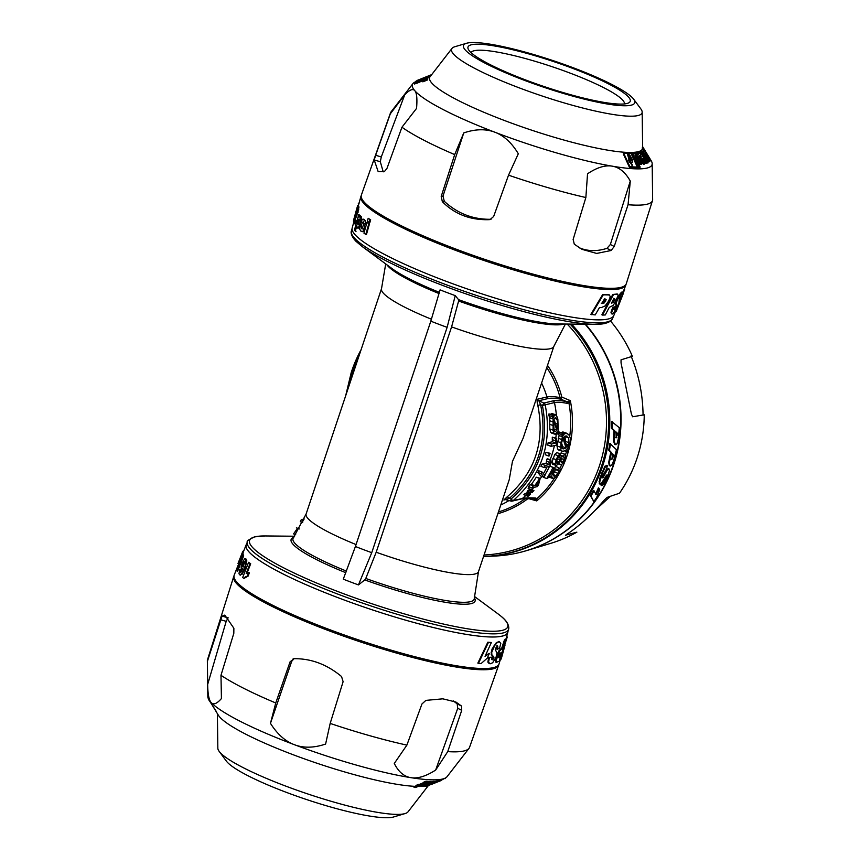 <?xml version="1.0" encoding="UTF-8"?>
<svg xmlns="http://www.w3.org/2000/svg" width="860" height="860" viewBox="0 0 860 860"><rect width="100%" height="100%" fill="white"/><g stroke="black" fill="none" stroke-linecap="round" stroke-linejoin="round"><path stroke-width="1.29" d="M434.149 781.278L433.848 782.202L430.86 783.804L423.421 786.459L428.602 783.643L433.87 782.267L434.149 781.278L430.581 782.138M430.752 783.288L429.355 784.116A10.836 1.107 -19.8 0 1 428.205 784.578L431.183 783.234M426.033 785.083L425.442 785.406M549.346 453.5L546.014 452.231L550.088 453.317A96.997 92.901 76.7 0 1 549.357 455.843L548.615 456.015A96.997 92.901 -103.3 0 0 549.346 453.5L550.088 453.317M361.2 195.736A139.685 21.801 18.5 0 0 360.888 196.499A139.685 21.801 18.5 0 0 452.134 249.034A139.685 21.801 18.5 0 0 625.811 285.144A139.685 21.801 18.5 0 0 626.015 284.337M615.491 311.298L613.825 315.502A137.955 21.532 -161.5 0 1 442.298 279.844A137.955 21.532 -161.5 0 1 352.181 227.964L353.686 222.525M358.265 203.831L358.921 203.605L358.287 206.002M357.04 210.571L356.104 214.065M358.566 206.239L358.685 209.765L355.331 218.934L355.889 220.332L354.9 223.912L353.449 221.192L358.147 206.206L357.373 212.205L354.632 218.752L355.18 220.149L354.191 223.718M358.77 214.495L360.286 215.688L359.587 215.527L359.114 217.204L360.49 216.258L360.921 218.902L360.093 223.45L358.534 227.32L357.233 227.911L356.825 225.761L355.341 231.136L354.427 230.114L358.77 214.495L359.587 215.527M360.555 216.354L361.189 216.419L361.619 219.074L361.297 221.471M361.039 222.643L359.942 226.137M359.727 226.621L357.932 228.072M363.543 221.891L363.232 223.127L364.995 227.276L363.995 230.781L362.232 231.523L360.845 231.093L359.641 229.029L359.813 226.115L361.942 227.029L362.221 228.986M362.006 228.943L362.469 227.481L360.974 223.439L362.017 219.805L362.898 219.139L364.672 219.773L363.565 219.268L365.64 220.955L365.898 224.342L363.597 223.374L363.296 221.805L362.598 222.267L364.317 227.148L363.329 230.641M363.995 230.781L362.898 231.662L361.512 231.222M367.005 222.364L369.477 223.858L366.435 234.554L365.779 234.425L363.941 233.146L367.005 222.364L368.822 223.74L365.779 234.425M368.188 218.3L370.649 219.827L369.832 222.611L369.187 222.482L367.37 221.095L368.188 218.3L369.993 219.708L369.187 222.482M591.476 314.663L603.258 294.862L608.816 294.926L610.353 296.485L608.633 301.075L605.139 305.902L601.323 307.611L599.474 307.568L595.184 314.921L590.863 314.373L602.645 294.571L609.127 294.797M612.793 294.453L617.362 294.281L618.189 295.603L613.459 305.203L609.256 307.396L605.289 314.954A138.148 21.134 -162.2 0 1 602.484 315.072L601.86 314.781L612.793 294.453L617.297 294.023M611.965 313.739L610.955 312.277L612.782 307.267L615.319 306.697L614.448 308.901L614.556 309.923L615.33 309.062L616.684 306.085L616.201 303.161L617.62 299.291L622.479 292.346L622.855 293.163L621.178 297.635L620.028 298.689L620.619 296.291L619.383 298.162L618.931 302.849L615.9 309.74L612.642 314.018L611.299 313.782M613.889 309.632L616.018 305.794L615.534 302.881L616.308 300.452M616.953 299L620.361 293.4L621.812 292.067L622.188 292.884M620.028 298.689L619.351 298.398L619.737 297.463M619.426 301.258L621.737 297.452L616.523 310.675L616.05 311.524L615.373 311.255L616.384 308.783M619.544 300.377L620.361 298.409M621.662 296.431L623.543 292.894L616.502 310.729M555.302 434.311L553.926 433.429L553.12 430.193L553.077 418.971L552.141 416.659L552.313 415.144L553.313 417.541L554.937 414.681L556.571 415.649L557.861 419.056L558.258 432.677L557.839 434.085L557.291 431.87L555.302 434.311L551.389 433.021M551.604 413.423L555.56 414.724L551.604 413.423L550.55 414.477M553.98 419.228L557.28 428.957L557.796 424.216L557.033 419.25L555.248 417.584L553.98 419.228M555.839 417.627L555.248 417.584M554.507 431.215L555.474 431.58L556.85 430.226L553.689 420.583L553.98 430.021L554.947 431.559M496.112 662.092L495.274 660.77L496.564 656.008L498.95 650.762L501.778 648.042L504.422 639.99A138.148 21.951 19.2 0 0 505.411 639.184L506.11 639.388L499.198 661.243L496.413 662.318M500.187 659.921L499.123 663.769A139.685 21.801 -161.5 0 1 329.756 629.681A139.685 21.801 -161.5 0 1 234.2 575.125L237.962 565.579M246.498 544.165A137.955 21.532 18.5 0 0 246.175 544.767A137.955 21.532 18.5 0 0 370.112 609.127A137.955 21.532 18.5 0 0 507.819 632.315A137.955 21.532 18.5 0 0 507.938 631.638M248.583 562.3L250.045 563.558L246.197 573.426L249.378 572.792L248.099 576.125L245.508 576.598L243.907 578.457L242.681 577.522L248.583 562.3L250.69 563.773L246.852 573.641M248.099 576.125L243.907 578.457M239.703 569.653L241.456 570.363L240.499 572.126L241.294 571.481L242.692 568.438L241.294 569.073L241.133 566.783L242.305 562.741L244.649 558.763L245.584 558.936L245.809 563.741L244.294 568.438L241.477 573.986L239.478 574.716L238.994 573.609L239.703 569.653L240.789 570.137L240.424 571.534M242.531 569.384L241.95 569.298M245.315 558.989L246.25 559.161L246.841 560.913L244.96 568.664L242.133 574.211L240.144 574.942M242.455 554.678L243.67 555.861L237.607 571.266L236.532 570.159L241.359 555.786L242.541 553.786L241.982 556.42L242.649 554.743L242.982 555.603L236.93 571.018M242.208 554.012L243.229 554.034L243.133 554.937M242.563 551.937L243.283 552.174L242.756 553.786M499.993 659.684L499.875 658.663M489.748 663.522L487.835 662.125L488.781 657.373L492.156 657.137L491.705 659.201L492.275 659.803L493.79 658.04L493.984 657.137L491.845 654.707L491.716 652.396L494.726 645.495L497.037 642.796L499.23 641.689L500.799 643.355L499.488 648.569L496.747 649.117L496.897 645.656M491.608 659.577L493.328 656.911L491.189 654.481L492.027 649.053L496.381 642.571L499.466 641.495M478.45 663.339L477.848 663.114L487.835 642.194L491.361 642.495L485.051 656.33L489.372 653.428L487.265 658.158L481.084 663.576L478.45 663.339L488.448 642.409L491.361 642.495M485.588 655.191L489.372 653.428M244.165 549.905L243.369 550.798M242.767 566.847L244.659 562.698L244.573 561.601L244.014 561.881L242.509 565.74L242.574 566.783L243.186 566.493M609.278 465.582L610.439 466.066L609.278 465.582L608.708 462.315L610.772 452.381L608.665 450.145A138.148 132.719 -104.6 0 0 609.89 443.448L616.459 449.694L613.707 460.584L611.654 465.335L609.966 465.744L609.385 462.476L611.449 452.543L609.353 450.307A138.148 132.719 -104.6 0 0 610.568 443.599M608.665 450.145L609.353 450.307M648.827 157.767L650.321 160.046A36.614 4.87 -131.4 0 1 650.267 160.282A36.614 4.87 -131.4 0 1 650.235 160.379L645.613 153.456A135.934 15.985 109.6 0 0 645.258 153.564L649.203 159.831L649.203 161.056L646.645 157.713A137.933 16.222 -70.4 0 1 647.042 157.498L643.441 151.919L643.613 150.554L644.548 151.758L642.334 147.673A111.757 17.447 -161.5 0 0 642.495 147.264L644.237 150.199A131.731 1.903 -71.4 0 1 644.333 149.995L645.634 152.177A133.956 1.935 108.6 0 0 645.538 152.392L648.849 157.745M243.509 551.625L242.531 552.088M243.745 550.948L242.832 551.357M612.642 314.018L611.621 312.556L613.449 307.547L615.319 306.697M621.812 292.067L622.855 293.163M614.448 308.901L614.32 309.815M610.955 312.277L611.621 312.556M645.903 158.649L645.14 157.423A10.836 2.3 -119.9 0 1 644.484 156.283L643.549 154.252L644.634 155.262L646.784 159.412L645.903 158.649M646.957 158.304L648.032 162.142L644.903 158.219L641.936 151.618L646.957 158.304M641.958 151.564L641.711 152.284L642.409 151.478M646.354 158.326L646.129 158.993M644.634 155.262L644.366 156.058M641.098 157.842L639.969 156.187M640.42 157.122L639.732 155.38L641.399 156.918A135.149 34.862 110.9 0 0 640.42 157.122M490.071 219.569L493.651 216.494L508.529 175.171L518.311 153.757C505.282 131.978 487.093 125.033 463.755 132.913L442.997 196.091L444.298 201.315C457.66 213.613 473.237 219.601 491.006 219.278M416.96 80.55A143.276 21.081 -70.2 0 1 417.347 80.356L419.809 79.367A140.922 20.726 109.8 0 0 419.422 79.571L416.874 80.797M466.496 43.279L454.94 46.698A100.427 15.673 18.5 0 0 451.994 48.407A100.427 15.673 18.5 0 0 541.832 95.901A100.427 15.673 18.5 0 0 642.173 112.047A100.427 15.673 18.5 0 0 640.851 108.908L633.68 99.212A90.3 14.093 18.5 0 0 555.506 61.436A90.3 14.093 18.5 0 0 467.614 43A90.3 14.093 18.5 0 0 466.496 43.279A90.3 14.093 18.5 0 0 544.638 87.516A90.3 14.093 18.5 0 0 633.68 99.212M451.994 48.407L430.086 76.712A112.241 17.523 18.5 0 0 526.481 128.43A112.241 17.523 18.5 0 0 642.355 149.135L643.119 150.414M642.334 147.673L642.355 149.135M357.857 206.056L358.856 206.389M562.859 431.946L568.739 434.526L570.288 438.03L570.212 442.835L567.718 448.565L568.546 450.833L567.557 452.027L566.708 449.705L562.87 451.435L560.892 450.328L560.827 442.75L562.44 436.783A689.408 361.157 29.6 0 1 561.763 434.569L562.311 433.193A717.724 375.949 -150.5 0 0 563.074 435.493L564.644 433.666L567.213 433.408L562.859 431.946L560.967 432.677M562.311 433.193L558.978 431.924L558.43 433.3A689.408 361.157 -150.4 0 0 559.107 435.515L557 445.921L557.559 449.07L559.538 450.178M562.87 451.435L558.634 450.017M567.105 446.942L568.944 442.706L568.643 437.901L565.945 435.902L563.633 437.149L567.105 446.942M566.933 436.084L565.945 435.902M566.106 447.995L562.924 438.342L561.677 442.545L561.515 447.135L563.547 448.898L566.106 447.995L562.773 446.727L561.58 447.383M562.709 448.759L562.096 448.35M556.076 465.464L555.098 463.895L556.162 459.691L558.086 455.725L560.172 453.844A101.233 94.353 60.5 0 1 559.591 456.058L558.011 457.391L556.291 462.218L557.033 463.196L558.613 462.207L560.516 458.187A87.688 3.074 -159.7 0 1 561.408 458.444L560.698 461.315L561.494 462.476L562.978 461.734L564.547 457.488L563.526 456.305A107.994 104.791 -64.9 0 0 564.461 454.091L565.88 456.058L565.385 459.67L562.161 464.067L560.548 464.615L559.656 463.959L559.624 462.132L557.828 464.572L556.076 465.464L552.346 464.142M556.291 462.218L556.528 463.002M563.655 456.348L560.193 455.037L561.204 456.219L560.924 458.401M560.548 464.615L558.699 463.604M560.172 453.844L556.839 452.575L554.743 454.467L551.765 462.626L552.733 464.206M245.24 561.827L243.81 563.859L243.24 567.009M243.165 565.966L242.509 565.74M611.395 302.87L612.664 302.118L614.341 298.85L614.954 299.151L613.771 298.678L611.428 303.236L613.288 302.408L614.954 299.151L614.438 298.603M613.739 300.452L614.362 300.753M354.911 215.344L355.416 213.517L354.911 215.344M359.297 202.315L358.545 204.272M556.248 438.277L556.742 443.577A96.997 92.901 76.7 0 1 556.463 445.071L551.034 446.362A96.997 92.901 -103.3 0 0 551.464 444.029L555.689 443.029L555.603 438.428L556.248 438.277L552.27 437.16L552.356 441.771L548.132 442.76A96.997 92.901 76.7 0 1 547.702 445.093L551.034 446.362M601.828 303.494L604.333 302.903L606.182 299.699L604.386 299.033L601.828 303.494M601.226 303.204L604.333 302.903M537.554 399.201L546.96 396.976C549.733 396.374 554.087 396.557 560.021 397.524A2.451 1.924 100.3 0 0 560.989 399.233C555.173 398.159 550.927 397.922 548.25 398.513L538.844 400.728L543.853 403.05L553.12 400.867C555.839 400.233 560.236 400.438 566.288 401.48A814.882 143.846 -156.6 0 1 560.989 399.233L561.817 397.062L570.32 400.631L568.933 402.942L567.299 403.362C561.494 402.243 557.216 401.986 554.453 402.587L542.402 405.501L540.607 404.673L538.844 400.728A2.451 2.344 76.7 0 1 537.554 399.201C536.909 400.104 536.995 402.179 537.833 405.425L540.607 404.673C548.1 442.448 537.64 473.709 509.227 498.456L504.605 499.649A2.451 2.344 76.7 0 1 505.68 499.66L510.99 501.1L511.13 498.961C539.102 474.172 549.529 443.018 542.402 405.501L543.853 403.05A2.451 2.344 76.7 0 1 545.186 404.77C552.486 443.265 541.789 475.225 513.108 500.66L522.375 498.467C525.148 497.832 529.567 497.682 535.619 498.015L536.909 498.628L536.758 500.918L527.879 498.402M551.002 460.079L550.303 464.927A96.997 92.901 76.7 0 1 549.69 466.303L544.273 467.582A96.997 92.901 -103.3 0 0 545.208 465.443L549.433 464.443L550.357 460.229L551.002 460.079L547.669 458.81L547.024 458.971L546.089 463.185L541.865 464.174A96.997 92.901 76.7 0 1 540.929 466.313L544.273 467.582M564.461 454.091L561.129 452.833A107.994 104.791 115.1 0 1 560.193 455.037M548.702 476.752L549.615 477.225M556.065 466.647L555.506 466.432A103.544 100.405 101.1 0 1 554.324 468.528L555.377 469.56L554.614 472.075L552.733 474.387M549.562 466.335A97.331 93.224 76.7 0 1 544.692 475.247M543.552 477.053A97.331 93.224 76.7 0 1 543.402 477.279L546.734 478.547A97.331 93.224 -103.3 0 0 552.991 467.399L553.84 468.904L553.442 475.387L554.259 476.472L556.065 475.655L557.957 473.344L558.71 470.818L557.667 469.786A103.544 100.405 -78.9 0 0 558.85 467.69L555.807 466.518M605.526 476.967L600.871 484.051L599.914 483.987L599.732 481.923L602.409 473.204L605.505 466.561L607.472 465.776L605.408 471.893L604.612 472.033L602.516 476.687L602.505 477.827L603.096 477.558L607.536 469.56L609.084 468.926L609.407 470.71L606.837 479.224L603.774 484.546L601.731 485.577L606.364 477.515L606.956 474.892L605.526 476.967M606.644 465.346L607.472 465.776M600.871 484.051L599.28 483.675L599.936 477.966L604.859 466.249L605.505 466.561M601.291 485.362L601.828 485.631L601.097 485.266L602.731 481.901M608.213 468.41L609.084 468.926M602.505 477.827L605.408 471.893L604.612 472.033M415.154 82.001A126.334 19.715 18.5 0 0 412.929 83.603A126.334 19.715 18.5 0 0 525.965 143.351A126.334 19.715 18.5 0 0 652.181 163.658A126.334 19.715 18.5 0 0 651.16 160.669L642.624 146.641M649.139 160.433L649.923 161.293A36.614 4.87 48.6 0 0 649.966 161.196A36.614 4.87 48.6 0 0 649.999 161.089M645.365 154.187L645.613 153.456M648.161 161.347L648.902 161.97L649.483 160.927M643.301 151.468L642.764 151.801M638.658 155.94L642.033 163.357A141.169 48.009 111.8 0 0 641.012 163.389L635.669 153.037A130.881 43.957 -68.3 0 1 636.626 152.994L637.593 154.854L637.357 152.844L638.41 154.252L638.26 153.123L639.27 152.919L640.689 154.531L639.388 152.51A130.87 27.176 -69.6 0 1 640.109 152.252L644.28 158.95L640.861 152.037L640.582 152.994M644.699 162.164L645.516 163.443A141.061 29.294 -69.6 0 1 646.279 163.228L646.58 162.314A141.061 29.294 110.4 0 0 645.828 162.529L643.237 158.702A137.084 35.357 110.9 0 0 641.442 159.014L642.162 160.186C643.28 161.605 643.592 161.529 643.087 159.992A138.385 35.701 -69.1 0 1 643.828 159.885L644.721 163.346L644.151 163.464L640.388 158.81A12.148 3.773 -120.3 0 1 639.797 157.724L639.044 156.101M641.141 159.939L642.925 159.627L643.237 158.702M642.162 160.186C643.28 161.605 643.592 161.529 643.087 159.992L642.818 161.003M640.7 160.777L643.839 164.378L644.495 164.013M640.012 162.948L640.711 164.303A141.158 48.009 -68.2 0 1 641.721 164.271L642.033 163.357M639.023 164.701L639.98 163.604L637.883 162.4L640.141 166.969L639.84 167.883A144.383 57.179 -67.6 0 0 638.69 167.893L631.885 154.144L632.186 153.23A130.795 51.804 -67.6 0 1 633.25 153.22L633.841 154.402L633.777 153.198L635.927 154.51L639.98 163.604M646.193 161.497L647.988 162.981M623.64 153.026L623.328 153.94L629.606 167.646L637.045 168.033L637.346 167.109L629.918 166.722L623.64 153.026L631.068 153.413L637.346 167.109M430.806 75.766L428.861 76.54L430.806 74.97L418.046 80.077M428.28 77.163L428.506 77.078A131.01 13.534 -70.6 0 1 428.753 76.873L429.065 75.949A131.01 13.534 109.4 0 0 428.807 76.153L415.853 81.324A143.308 14.803 -70.6 0 1 416.165 81.076L429.065 75.949M415.187 81.904A143.534 7.149 -71 0 1 415.337 81.711L428.452 76.669A130.903 6.514 109 0 0 428.291 76.884L415.187 81.904L414.885 82.818L427.904 77.561L415.014 82.775M427.796 77.873L427.99 77.798A130.903 6.514 -71 0 1 428.14 77.583L428.452 76.669M414.789 83.13L414.477 84.044L417.079 82.99M417.304 82.302L417.003 83.216L422.937 80.603M423.098 80.12L422.798 81.033A135.45 8.213 107.9 0 1 422.808 81.27L423.12 80.345A135.461 8.213 -72.1 0 0 423.098 80.12L427.71 78.142A131.118 7.955 107.9 0 1 427.742 78.486L423.12 80.345M425.56 79.969L423.142 80.915A135.461 8.213 -72.1 0 0 423.131 80.646L422.83 81.56A135.461 8.213 107.9 0 1 422.83 81.829L427.452 79.98L427.764 79.066L425.56 79.969L425.259 80.894M561.569 443.19L562.773 446.727M488.781 657.373L492.156 657.137M498.563 641.463L499.499 641.506M497.413 649.332L497.553 645.882L495.607 648.193L495.274 649.655L497.058 653.073L496.069 657.104L492.694 662.727L490.404 663.748L488.491 662.34L489.437 657.588M490.404 663.748L489.544 663.651M501.412 658.115L500.692 659.889L500.574 658.867L501.875 654.116L507.196 637.185L506.819 635.927M500.025 658.706L500.692 659.889M240.918 556.14L241.413 554.883M461.508 706.049L461.734 710.317L457.735 708.296L457.176 703.867L461.508 706.049L455.908 702.039L442.814 698.825L425.883 700.384L421.948 703.985L406.887 745.115A138.148 21.564 -161.5 0 1 330.175 723.421L325.607 744.05C302.451 751.876 284.079 744.975 270.459 723.335L275.748 702.975L290.099 661.781L294.088 658.706L293.12 658.846M220.977 675.293L221.428 698.546C212.527 708.801 207.937 704.093 207.668 684.42L207.4 661.351L222.03 616.104L224.815 615.093L233.877 628.262L233.812 633.325L220.977 675.293A138.148 21.564 18.5 0 0 275.748 702.975M498.811 664.543A139.685 21.801 -161.5 0 1 498.639 665.231A139.685 21.801 -161.5 0 1 359.276 641.528A139.685 21.801 -161.5 0 1 233.705 576.587L207.518 659.706A138.148 21.564 18.5 0 0 207.357 660.835A138.148 21.564 18.5 0 0 207.4 661.351M498.639 665.231L469.528 747.372A138.148 21.564 -161.5 0 1 468.979 748.372L447.071 776.666A126.334 19.715 -161.5 0 1 444.459 778.44A126.334 19.715 -161.5 0 1 321.533 754.327A126.334 19.715 -161.5 0 1 208.84 699.61A126.334 19.715 -161.5 0 1 207.819 696.611L207.357 660.835M468.979 748.372A138.148 21.564 -161.5 0 1 447.737 751.618L461.734 710.317M406.887 745.115L394.288 763.465C402.673 780.224 416.476 782.417 435.665 770.055L447.737 751.618M242.595 551.905L238.37 562.676M241.456 570.363L240.789 570.137M624.059 289.562L624.715 289.82L624.317 288.917M622.79 293.389L624.715 289.82M619.952 301.312L621.93 296.539M616.018 305.794L616.684 306.085M615.513 307.192L616.179 307.471M356.04 231.297L355.341 231.136M585.122 324.231A139.685 133.794 76.7 0 1 611.137 470.914A139.685 133.794 76.7 0 1 495.435 556.011L486.094 556.463A137.955 132.139 -103.3 0 0 601.194 470.259A137.955 132.139 -103.3 0 0 571.556 324.102M483.524 556.56A137.955 132.139 -103.3 0 0 486.094 556.463M614.631 444.265L615.889 444.727L614.631 444.265L613.481 440.858L613.943 430.591L611.438 428.334L611.6 421.497L619.308 427.678L618.286 438.955L616.986 443.943L615.308 444.373L614.169 440.976L614.631 430.699L612.126 428.452L612.298 421.604M604.859 466.249L606.837 465.464M601.871 477.515L602.462 477.246M605.569 471.43L606.902 469.248L608.45 468.614M603.838 479.45L606.332 475.451L606.966 475.763M600.237 483.739L599.28 483.675M593.83 501.606L590.379 495.65L593.508 490.426L596.238 494.586L598.968 488.286L599.742 489.577L596.679 497.478L593.83 501.606L590.96 496.059L594.088 490.845M595.658 494.177L598.388 487.867L598.968 488.286M603.741 302.613L605.58 299.409L606.182 299.699L605.322 299.043M605.01 301.011L605.601 301.312M608.213 294.636L609.729 295.087M605.58 299.409L604.72 298.753M610.772 452.381L611.449 452.543M612.578 453.768L611.858 459.444L613.793 455.112L612.578 453.768M611.858 459.444L613.115 454.951L613.793 455.112M361.877 228.308L361.211 228.169L362.125 228.868M552.313 415.144L548.981 413.875L548.809 415.401L549.744 417.713L549.787 428.925L550.583 432.171L551.97 433.042M530.545 489.297L528.212 490.243A96.997 92.901 76.7 0 1 527.191 491.361L530.523 492.619A96.997 92.901 -103.3 0 0 531.555 491.512L533.931 490.555A96.997 92.901 76.7 0 1 532.017 492.619L530.523 492.619M540.209 478.321L536.274 477.192A96.997 92.901 76.7 0 1 531.329 484.384L530.029 484.696A96.997 92.901 76.7 0 1 528.534 486.62L531.867 487.878A96.997 92.901 -103.3 0 0 533.372 485.954L534.673 485.653A96.997 92.901 -103.3 0 0 539.607 478.461L540.209 478.321L538.457 485.094A96.997 92.901 76.7 0 1 537.274 486.61L533.77 487.426A96.997 92.901 76.7 0 1 532.06 489.501L531.458 489.641A96.997 92.901 -103.3 0 0 533.168 487.577L531.867 487.878M529.341 486.921A96.997 92.901 76.7 0 1 528.126 488.383L531.458 489.641M546.014 452.231A96.997 92.901 76.7 0 1 545.283 454.746L548.615 456.015M542.047 472.011L538.715 470.753A96.997 92.901 76.7 0 1 537.822 472.43L540.617 475.945L543.961 477.203L541.166 473.688A96.997 92.901 -103.3 0 0 542.047 472.011L544.95 475.569A96.997 92.901 76.7 0 1 543.961 477.203M530.674 493.995L527.341 492.737L524.933 493.672A96.997 92.901 76.7 0 1 523.847 494.737L527.191 495.994A96.997 92.901 -103.3 0 0 528.276 494.941L530.674 493.995A96.997 92.901 76.7 0 1 528.62 496.016L527.728 496.22M547.024 458.971L550.357 460.229M240.488 575.157L239.478 574.716M244.649 558.763L246.25 559.161M242.316 569.32L241.294 569.073M240.66 572.179L241.294 571.481M244.573 561.601L244.014 561.881L244.67 562.107M243.67 555.861L242.982 555.603M358.405 205.561L357.695 205.368L353.761 220.117M357.695 205.368L355.191 214.344M569.75 436.149A102.609 98.276 -103.3 0 0 568.933 402.942A2.451 1.827 49 0 0 567.826 401.555L566.288 401.48A2.451 1.946 99.8 0 1 567.299 403.362M568.535 450.844A104.06 99.674 76.7 0 1 536.758 500.918L533.813 498.553A2.451 1.924 -86.3 0 0 535.619 498.015M535.21 499.036L533.813 498.553L535.21 499.036A2.451 2.171 -28.3 0 0 536.909 498.628A102.609 98.276 -103.3 0 0 554.42 478.149M534.296 498.649L521.45 498.929L512.184 501.111A2.451 2.344 -103.3 0 1 511.055 501.09L510.99 501.1A2.451 2.451 0 0 0 512.184 501.111A2.451 2.344 -103.3 0 0 513.108 500.66L507.271 496.747L503.831 499.993A2.451 2.344 76.7 0 1 504.605 499.649M615.996 431.935L616.201 437.794L617.469 433.289L615.996 431.935M616.201 437.794L616.781 437.589L616.104 437.482L616.781 433.171L617.469 433.289M369.477 223.858L368.822 223.74M565.009 436.052L565.418 442.309M357.964 224.406L359.405 219.999L359.265 219.02L358.77 219.311L357.642 223.374L357.792 224.363L358.265 224.073M358.179 228.233L357.233 227.911M359.856 216.193L361.189 216.419M359.265 219.02L358.77 219.311L359.405 219.461M359.469 219.472L358.491 224.525M356.481 212.549L355.771 212.355M356.674 211.775L355.965 211.571M498.596 657.201L499.37 657.502L500.993 652.686L499.821 653.761L498.606 657.577M555.506 466.432L558.85 467.69L560.268 469.517L559.043 473.473L555.904 477.225L552.948 478.483L551.765 476.644L552.421 470.194A97.567 93.45 76.7 0 1 547.594 478.483A82.85 12.932 18.5 0 0 546.734 478.547M428.355 785.588L408.016 811.861A100.427 15.673 -161.5 0 1 405.071 813.571A100.427 15.673 -161.5 0 1 308.224 794.102A100.427 15.673 -161.5 0 1 219.16 751.371A100.427 15.673 -161.5 0 1 217.838 748.232L217.386 713.639M405.071 813.571L393.504 817A90.3 14.093 -161.5 0 1 306.418 799.488A90.3 14.093 -161.5 0 1 226.33 761.068L219.16 751.371M416.208 785.76L414.875 786.33A112.241 17.523 -161.5 0 1 301.817 757.939A112.241 17.523 -161.5 0 1 218.279 715.101L208.84 699.61M422.722 786.191A112.241 17.523 -161.5 0 1 421.808 786.266M419.078 786.395A112.241 17.523 -161.5 0 1 417.992 786.395M414.875 786.33L414.036 787.47A111.757 17.447 18.5 0 0 415.369 787.513L419.755 785.933M376.196 552.228L365.779 578.457A95.524 14.91 18.5 0 0 474.301 598.356L478.483 571.631A90.87 14.179 -161.5 0 1 376.196 552.228L451.586 326.897L458.606 301.011L458.541 299.656L455.241 295.625A110.231 17.211 18.5 0 1 440.073 289.874L430.817 321.167L355.416 546.498L343.28 579.167A110.231 17.211 18.5 0 0 358.448 584.908L371.735 552.679A103.125 16.093 -161.5 0 1 355.416 546.498M361.942 227.029L361.264 226.889L361.211 228.169M363.264 222.407L362.598 222.267M248.733 572.577L247.444 575.91M250.69 563.773L250.045 563.558M240.402 560.322L241.359 557.216L240.402 560.322M632.261 165.657L630.455 162.755A140.416 67.531 -66.5 0 1 631.433 162.787L632.261 165.657M585.563 324.241A139.685 133.794 76.7 0 1 526.567 550.626A139.685 133.794 76.7 0 1 518.86 552.69M565.547 535.189L576.877 532.157A138.148 132.322 76.7 0 1 550.798 543.316L526.567 550.626M610.6 321.113A138.148 132.322 76.7 0 1 632.39 356.319L621.038 359.824L621.049 362.963L631.39 413.961L632.595 416.777L644.247 414.789A138.148 132.322 76.7 0 1 619.49 493.221L607.149 497.381L604.182 500.187C592.056 514.506 579.672 525.825 567.019 534.135L565.471 535.318M642.753 151.704L643.613 150.554M426.022 784.395L426.259 783.675L425.635 784.728L422.034 786.201L419.046 786.513M371.735 552.679L447.125 327.348L455.241 295.625M552.948 478.483L548.712 476.762M549.755 466.174L553.496 467.593M558.075 469.872L554.324 468.528M614.341 298.85L613.814 298.302M440.255 780.117L439.944 781.03L427.012 785.965A130.87 35.926 -68.9 0 1 426.108 786.158L432.526 783.471L425.152 786.298A131.257 36.034 -68.9 0 1 424.324 786.362L435.568 782.138A141.061 38.732 111.1 0 0 436.525 781.987L433.01 783.471M233.705 576.587A139.685 21.801 -161.5 0 1 233.984 575.931M330.175 723.421L343.108 681.69L341.549 676.53C326.972 664.425 311.159 658.48 294.088 658.706M549.744 417.713L553.077 418.971M495.274 660.77L495.973 660.975L499.649 650.977L502.476 648.257L505.121 640.195A138.148 21.951 19.2 0 0 506.11 639.388M497.381 646.817L498.037 647.042M491.06 652.17L491.716 652.396M648.032 162.142L647.73 163.056M558.151 457.208L561.408 458.444M558.097 457.273L560.516 458.187M430.806 74.97A131.01 26.252 110.4 0 1 431.204 74.82L430.957 75.583M553.765 429.054L556.85 430.226M611.438 428.334L612.126 428.452M295.7 534.694L293.539 533.877A85.667 82.592 85.3 0 0 297.442 528.201M612.664 302.118L613.288 302.408M602.484 315.072L613.416 294.743M418.476 784.395L416.369 785.288L416.057 786.212L418.164 785.309L418.476 784.395A133.956 60.963 -66.9 0 0 419.271 784.449L423.571 782.621M426.044 781.181L423.722 782.159L423.41 783.084L425.732 782.095L426.044 781.181A36.614 3.623 172.5 0 1 427.13 781.224L426.657 782.643L420.83 785.191M423.313 784.503L422.4 784.836M420.744 785.427L421.303 785.223A135.934 49.074 112 0 0 422.238 785.32L427.861 782.686L430.333 782.407L430.634 781.482L427.194 782.052M436.525 781.987L436.826 781.073A141.061 38.732 -68.9 0 1 435.88 781.213L433.977 781.933M432.999 783.503A137.084 30.777 110.6 0 0 434.601 783.116L434.902 782.88A138.385 31.067 -69.4 0 1 434.246 783.019L438.976 781.353L439.277 780.428L436.762 781.267M427.119 783.417L426.227 783.783M604.688 479.063L605.322 479.375M299.377 528.932L296.399 527.814M302.677 522.601L300.29 521.697A85.29 81.689 76.7 0 0 301.193 519.838L303.526 520.73M355.889 220.332L355.18 220.149M228.147 617.792L226.191 621.328L207.668 684.42M355.331 218.934L354.632 218.752M355.943 214.022L355.395 213.861M358.34 223.535L357.642 223.374M365.962 222.353L365.296 222.213L365.221 224.213M365.64 220.955L364.973 220.816L365.296 222.213M363.232 223.127L362.565 222.998M364.995 227.276L364.317 227.148M364.726 229.136L364.06 228.996M359.813 226.115L361.264 226.889M362.898 231.662L360.845 231.093M614.663 308.783L615.33 309.062M616.738 293.991L617.921 294.313M602.645 294.571L603.258 294.862M552.27 437.16L555.603 438.428M478.483 571.631L509.217 479.762L512.463 461.379L523.138 438.181L553.872 346.311A90.87 14.179 -161.5 0 1 451.586 326.897M507.271 496.747C534.952 472.645 545.133 442.201 537.833 405.425M474.29 597.678A96.997 15.136 -161.5 0 1 364.769 579.919L365.779 578.457M364.769 579.919L358.448 584.908M304.246 519.031A91.439 14.276 18.5 0 0 301.193 519.838M624.414 103.931A80.872 12.62 18.5 0 0 570.277 73.175A80.872 12.62 18.5 0 0 471.054 52.621M643.065 415.197C642.828 394.536 638.819 374.788 631.046 355.954M457.735 708.296L435.665 770.055M457.176 703.867L453.274 700.889M208.926 699.739L208.346 698.664M208.84 699.976A616.674 445.555 118 0 0 209.84 701.438L209.883 701.308M209.84 701.438L216.107 711.155M293.969 658.706L291.701 661.34L270.459 723.335M428.56 785.545L427.689 785.685M435.568 782.138L435.88 781.213M434.902 782.88L435.784 782.546M438.45 781.493L438.761 780.579M439.299 780.439L438.987 781.353L432.064 784.159M439.944 781.03A141.169 19.737 109.8 0 0 440.438 780.794L440.728 779.923M439.783 781.009C441.9 780.106 442.083 779.955 440.352 780.558M441.621 780.052L445.308 778.053M445.104 778.655A144.383 11.535 109.2 0 0 445.448 778.332L445.587 777.902M414.036 787.47L416.853 786.266A131.731 59.963 -66.9 0 1 416.057 786.212M418.164 785.309A133.956 60.974 113.1 0 0 418.971 785.374L419.271 784.449M418.971 785.374L423.69 783.095M425.732 782.095A36.614 3.623 -7.5 0 1 426.829 782.138L427.108 782.299M422.238 785.32L422.518 784.471M421.475 785.728L422.185 785.352M422.367 785.674L422.679 784.761M423.002 784.868L423.346 784.116M427.861 782.686L428.162 781.772M429.624 782.363L429.935 781.439M430.29 782.74L427.979 783.879A137.933 49.794 -68 0 1 426.979 783.868L427.14 783.363M426.979 783.868L427.99 783.266M427.259 783.331L426.012 784.417M558.43 433.3L561.763 434.569M559.107 435.515L562.44 436.783M564.826 450.995L567.557 452.027M567.826 401.555L570.32 400.631A104.06 99.674 76.7 0 1 568.546 450.823M590.379 495.65L590.96 496.059M502.079 636.12A137.89 21.521 -161.5 0 1 353.546 603.397A137.89 21.521 -161.5 0 1 246.239 544.788L247.433 541.779A137.718 21.5 -161.5 0 0 371.154 606.02A137.718 21.5 -161.5 0 0 508.625 629.165L507.755 632.293A137.89 21.521 -161.5 0 1 502.079 636.12M430.247 784.771L431.785 784.126A135.149 30.347 110.6 0 0 432.666 783.879L430.763 784.546M612.782 307.267L613.449 307.547M630.283 181.062C620.554 163.626 606.3 161.196 587.541 173.784L585.864 197.531L573.125 239.478L574.319 244.24L582.102 249.378L596.689 253.431L611.116 250.507L606.945 248.346L610.363 244.487L630.283 181.062L628.058 204.723A138.148 21.564 18.5 0 0 652.493 200.563A138.148 21.564 18.5 0 0 652.643 199.735L652.181 163.658M579.446 247.874C587.907 251.335 597.076 251.496 606.945 248.346M493.328 656.911L493.984 657.137M493.135 657.814L493.79 658.04M594.658 510.754L610.439 496.274M571.459 324.102A137.89 132.075 76.7 0 1 602.484 466.367A137.89 132.075 76.7 0 1 486.094 556.399L483.546 556.506M546.089 463.185L549.433 464.443M552.356 441.771L555.689 443.029M538.93 480.321A96.997 92.901 76.7 0 1 535.264 485.502L537.704 484.933L538.93 480.321M487.835 642.194L488.448 642.409M640.861 152.037A131.257 27.262 -69.6 0 1 641.528 151.898L646.58 162.314M638.303 152.919L638.077 153.596L639.388 152.51M636.98 153.671L637.357 152.844M639.732 155.38L640.281 155.273L639.98 156.154M498.252 657.481L499.918 653.6M487.835 662.125L488.491 662.34M502.165 655.008L503.745 649.827L502.358 654.729M632.014 162.325A139.944 67.306 113.5 0 0 629.499 162.26L628.466 160.003A137.718 66.241 -66.5 0 1 630.982 160.067L631.186 158.928L629.628 156.499L629.004 156.563L629.95 159.53A137.202 65.984 113.5 0 0 628.961 159.508L627.628 154.574L628.241 154.09L629.864 155.176L632.444 159.767L632.637 161.874L632.014 162.325M629.219 159.508L629.004 156.563M631.272 159.863L630.681 160.992A137.718 66.241 113.5 0 0 628.896 160.917M370.649 219.827L369.993 219.708M615.513 437.686L616.104 437.482M362.898 219.139L364.973 220.816M616.781 433.171L615.308 431.817M374.207 159.96L375.648 155.294L381.292 156.928L380.313 161.723L374.207 159.96L378.185 171.677L384.366 171.635L387 168.334L401.942 127.237A138.148 21.564 -161.5 0 0 454.693 154.596L463.755 132.913M380.313 161.723L383.216 171.85M375.648 155.294L390.289 113.843A138.148 21.564 -161.5 0 1 390.483 112.896L361.372 195.048A139.685 21.801 18.5 0 0 486.9 260.107A139.685 21.801 18.5 0 0 626.295 283.692L652.493 200.563M610.363 244.487L614.223 246.487L628.058 204.723M614.223 246.487L611.116 250.507M508.529 175.171A138.148 21.564 18.5 0 0 585.864 197.531M444.298 201.315L442.352 201.713C454.865 214.301 470.517 220.289 489.308 219.655L490.802 219.354M442.352 201.713L441.202 196.456L454.693 154.596M390.483 112.896A138.148 21.564 -161.5 0 1 391.02 111.907L412.929 83.603M496.822 662.297L495.973 660.975M648.472 160.422L648.214 161.185M504.154 645.731L504.981 645.333L504.336 645.15M647.118 156.95L646.913 157.563M498.671 657.298L499.37 657.502M556.388 433.537L557.839 434.085M506.529 637.002L507.196 637.185M504.422 639.99L505.121 640.195M501.778 648.042L502.476 648.257M492.447 659.029L493.102 659.244M242.81 553.625L242.122 553.367M611.18 459.283L611.783 459.1M613.115 454.951L611.901 453.618M613.943 430.591L614.631 430.699M525.191 79.797A85.527 13.351 -161.5 0 1 468.356 49.353A85.527 13.351 -161.5 0 1 471.495 44.741A85.527 13.351 -161.5 0 1 569.6 67.209A85.527 13.351 -161.5 0 1 628.531 102.953A85.527 13.351 -161.5 0 1 525.191 79.797M423.142 80.915L422.83 81.829M423.131 80.646L427.753 78.669A131.118 7.955 107.9 0 1 427.764 79.066M419.766 80.539L424.034 79.099L419.648 80.883M419.54 81.195L419.239 82.108M419.465 81.42L419.164 82.334M428.291 76.884L427.99 77.798M428.807 76.153L428.506 77.078M381.292 156.928L404.727 94.847C414.251 84.764 418.186 89.29 416.541 108.414L401.942 127.237M390.289 113.843L404.727 94.847M645.828 162.529L645.516 163.443M644.151 163.464L643.839 164.378M641.85 161.164L641.538 162.088M639.797 157.724L639.528 158.519M641.012 163.389L640.711 164.303M635.669 153.037L635.4 153.843M640.141 166.969A144.383 57.179 112.4 0 0 638.991 166.98L638.69 167.893M638.991 166.98L632.186 153.23M629.918 166.722L629.606 167.646M649.956 160.218L649.655 161.132M638.066 161.143L636.83 160.153L634.981 155.585L636.217 156.649L638.066 161.143M635.357 155.628L635.056 156.52M637.905 160.089L637.604 161.013L635.045 156.552M637.755 162.067L637.604 161.013M631.433 162.787L631.133 163.701A140.416 67.531 113.5 0 0 630.875 163.69M631.767 165.088L631.133 163.701M632.24 164.54L631.982 165.335M632.412 162.218L630.638 157.52L628.703 155.327L627.542 155.133M548.132 442.76L551.464 444.029M541.865 464.174L545.208 465.443M537.822 472.43L541.166 473.688M531.512 489.63L533.931 490.555M529.706 489.49L533.039 490.759M528.212 490.243L531.555 491.512M526.46 492.941L529.792 494.21M524.933 493.672L528.276 494.941M523.847 494.737L527.191 495.994M548.809 415.401L552.141 416.659M536.135 484.341L537.704 484.933M530.029 484.696L533.372 485.954M536.274 477.192L539.607 478.461M531.329 484.384L534.673 485.653M615.534 302.881L616.201 303.161M615.857 304.902L616.523 305.182M494.07 645.279L494.726 645.495M492.027 649.053L492.683 649.268M557.495 441.481L560.827 442.75M558.204 438.213L561.548 439.471M560.731 460.885L562.978 461.734M552.829 458.434L556.162 459.691M554.743 454.467L558.086 455.725M602.054 303.214L602.656 303.515M521.45 498.929A2.451 2.344 -103.3 0 0 522.375 498.467A96.997 92.901 -103.3 0 0 525.804 495.489M528.33 493.102A96.997 92.901 -103.3 0 0 529.287 492.146M540.08 479.009A96.997 92.901 -103.3 0 0 541.789 476.386M543.434 473.688A96.997 92.901 -103.3 0 0 547.035 466.926M550.153 459.756A96.997 92.901 -103.3 0 0 554.431 445.555M555.775 438.106A96.997 92.901 -103.3 0 0 556.312 433.623M556.399 415.412A96.997 92.901 -103.3 0 0 554.453 402.587A2.451 2.344 76.7 0 0 553.12 400.867M559.935 468.41A102.609 98.276 -103.3 0 0 561.892 464.228M565.45 454.929A102.609 98.276 -103.3 0 0 566.482 451.618M557 445.921L560.333 447.189M601.774 472.892L602.409 473.204M484.051 555.001A136.106 130.365 -103.3 0 0 598.323 469.044A136.106 130.365 -103.3 0 0 567.181 324.059M547.508 365.349A96.997 92.912 76.7 0 1 561.817 397.062L560.021 397.524A95.524 91.493 -103.3 0 0 546.766 367.542M527.492 498.413A2.451 0.645 -127.3 0 1 527.793 498.736A96.997 92.912 76.7 0 1 497.865 513.699M358.813 356.535A136.106 130.365 -103.3 0 0 352.31 372.52A136.106 130.365 -103.3 0 0 347.848 389.279M612.632 456.81L613.309 456.972M550.583 432.171L553.926 433.429M549.787 428.925L553.12 430.193M546.487 461.218L549.819 462.476M246.465 563.966L245.809 563.741M246.841 560.913L246.175 560.688M618.63 295.894L619.308 296.173M616.975 299.011L617.62 299.291M510.937 501.058L505.744 499.671M566.009 443.943L568.331 444.824M565.611 441.438L568.944 442.706M358.76 221.418L358.072 221.256M613.642 434.289L614.33 434.397M613.481 440.858L614.169 440.976M561.3 432.397L564.644 433.666M358.685 209.765L357.975 209.582M358.953 207.69L358.244 207.507M357.223 214.968L356.513 214.785M358.072 212.388L357.373 212.205M620.361 293.4L621.038 293.679M246.153 576.813L245.508 576.598M605.73 477.203L606.364 477.515M498.445 511.958A95.524 91.493 -103.3 0 0 525.428 498.456M500.789 504.971A90.87 87.043 -103.3 0 0 508.98 500.563M346.505 571.115A95.524 14.91 18.5 0 1 293.389 537.822L306.128 513.968A90.87 14.179 18.5 0 0 356.062 544.563M345.87 572.728A96.997 15.136 -161.5 0 1 293.808 537.296M649.203 161.056L648.902 161.97M447.125 327.348A103.125 16.093 -161.5 0 1 430.817 321.167M554.41 418.25L557.033 419.25M548.25 398.513A2.451 2.344 76.7 0 1 546.96 396.976A90.87 87.043 -103.3 0 0 541.585 383.033M549.497 424.195L552.829 425.453M549.519 420.658L552.851 421.916M555.377 469.56L558.71 470.818M498.95 650.762L499.649 650.977M496.564 656.008L497.263 656.212M596.872 491.243L597.453 491.662M243.81 563.859L243.143 563.633M491.189 654.481L491.845 654.707M492.834 656.212L493.489 656.427M554.614 472.075L557.957 473.344M561.204 456.219L564.547 457.488M555.495 423.346L557.796 424.216M556.388 426.044L557.699 426.538M606.902 469.248L607.536 469.56M604.064 474.408L604.698 474.72M222.03 616.104L228.094 617.824M361.619 219.074L360.921 218.902M356.147 217.225L355.438 217.042M355.664 218.171L354.954 217.988M359.233 227.481L358.534 227.32M360.791 223.611L360.093 223.45M363.748 224.03L363.081 223.89M364.715 225.621L364.049 225.481M443.523 283.725A137.718 21.5 18.5 0 0 612.567 318.501C612.847 317.716 612.728 322.113 602.742 323.897L594.701 324.327A136.106 21.242 -161.5 0 1 474.612 296.818A136.106 21.242 -161.5 0 1 362.157 246.519L355.986 241.327C349.085 233.909 351.632 230.319 351.385 231.114A137.718 21.5 18.5 0 0 443.523 283.725M604.87 323.478A136.106 21.242 -161.5 0 1 594.701 324.327L557.667 323.962A96.997 15.136 18.5 0 1 458.541 299.656M556.366 461.358L558.613 462.207M557.28 458.67L560.075 459.724M551.765 462.626L555.098 463.895M553.41 474.645L556.065 475.655M549.325 475.72L551.765 476.644M550.894 473.043L552.109 473.494M552.26 439.621L555.603 440.879M505.411 499.628L503.831 499.993M439.116 293.583A95.524 14.91 -161.5 0 1 386.871 264.772M362.157 246.519L391.945 268.513A96.997 15.136 18.5 0 0 439.438 292.379M563.966 324.026A95.524 14.91 -161.5 0 1 458.606 301.011M294.593 536.231L265.31 535.952A136.106 21.242 18.5 0 0 255.141 536.801A136.106 21.242 18.5 0 0 384.99 608.009A136.106 21.242 18.5 0 0 497.854 613.76C501.531 616.717 508.346 621.06 508.819 628.047L508.625 629.165M226.191 621.328L220.579 619.748M291.701 661.34L290.099 661.781M426.829 782.138L427.13 781.224M557.559 449.07L560.892 450.328M306.128 513.968L381.528 288.637A90.87 14.179 18.5 0 0 431.462 319.232M565.31 436.644L568.643 437.901M561.354 458.563L564.257 459.659M570.105 324.091A137.718 131.903 76.7 0 1 601.409 466.529A137.718 131.903 76.7 0 1 485.169 556.442M351.45 371.821A137.718 131.903 76.7 0 1 361.103 349.665M550.722 414.133L554.055 415.391M433.418 782.213L433.719 781.288M630.982 160.067L630.681 160.992M629.326 158.165L629.025 159.089M616.599 435.096L617.287 435.214M599.936 477.966L600.57 478.278M496.381 642.571L497.037 642.796M501.025 648.408L501.735 648.612M608.708 462.315L609.385 462.476M609.901 455.972L610.578 456.133M486.61 654.449L487.212 654.664M244.96 568.664L244.294 568.438M242.133 574.211L241.477 573.986M599.097 481.611L599.732 481.923M441.202 196.456L442.997 196.091M640.388 158.81L640.109 159.648M650.235 160.379L649.923 161.293M636.217 156.649L635.905 157.573M622.952 292.379L625.811 285.144M358.77 204.132L360.888 196.499M246.175 544.767L243.305 552.045L242.627 551.776L241.735 554.023L242.423 554.291M507.819 632.315L505.884 639.324M642.173 112.047L642.635 147.501M358.007 205.927L358.717 206.11M500.509 660.007L499.81 659.813M240.757 556.517L239.908 558.667M239.091 560.731L238.048 563.364M358.34 203.261L359.05 203.454M354.653 216.29L353.524 220.353L354.234 220.547M560.236 464.561L556.904 463.303M357.878 224.417L358.566 224.578M622.833 292.239L622.167 291.959M552.561 478.418L549.228 477.149M439.277 780.504L444.459 778.44M360.243 216.086L360.931 216.258M361.705 231.544L362.372 231.673M617.899 294.303L617.276 294.012M609.697 295.077L609.106 294.786M553.27 467.421L549.938 466.152M474.301 596.356L497.854 613.76M441.567 780.192L441.803 779.493M430.441 782.546L430.752 781.632M381.528 288.637L385.71 263.912M553.872 346.311L565.407 324.037M238.005 563.547L238.682 563.805M600.14 484.191L599.506 483.879M265.31 535.952L254.614 536.866C248.68 539.661 246.293 541.295 247.433 541.779M345.666 395.793L351.385 371.875L361.168 349.493M489.523 663.651L488.867 663.425M633.777 153.198L633.562 153.843M363.178 219.15L363.855 219.278M241.488 569.212L242.154 569.438M496.392 662.318L495.693 662.103M237.994 565.601L238.672 565.848M504.949 645.451L501.315 658.609M245.207 558.656L245.863 558.882M242.499 553.689L243.176 553.947M643.087 150.478L642.775 151.392M650.278 160.272L649.966 161.185M612.567 318.501L613.513 316.114M351.385 231.114L352.062 228.642"/></g></svg>
